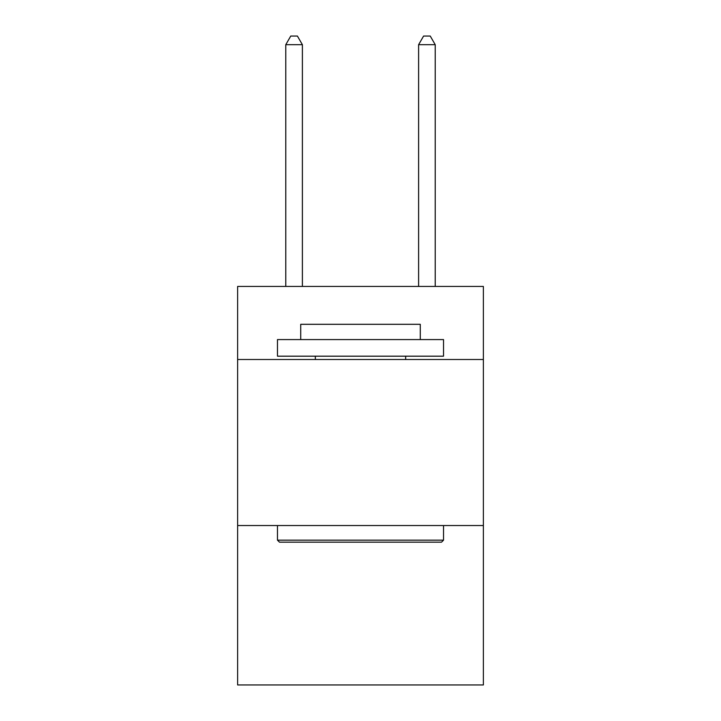 <?xml version="1.0" encoding="UTF-8"?>
<svg xmlns="http://www.w3.org/2000/svg" width="721" height="721" viewBox="0 0 721 721"><rect width="100%" height="100%" fill="white"/><g stroke="black" fill="none" stroke-linecap="round" stroke-linejoin="round"><path stroke-width="1.08" d="M483.376 359.5L483.376 286.444L237.624 286.444L237.624 359.5L483.376 359.5L483.376 684.95L237.624 684.95L237.624 359.5M483.376 525.546L237.624 525.546M279.469 542.156L277.477 540.155L443.523 540.155L441.531 542.156L279.469 542.156M443.523 339.582L443.523 356.183L277.477 356.183L277.477 339.582L443.523 339.582M300.72 339.582L300.72 324.306L420.28 324.306L420.28 339.582M443.523 525.546L443.523 540.155M277.477 525.546L277.477 540.155M405.662 356.183L405.662 359.5M315.338 356.183L315.338 359.5M302.387 286.444L302.387 44.684L285.777 44.684L285.777 286.444M285.777 44.684L290.761 36.05L297.403 36.05L302.387 44.684M435.223 286.444L435.223 44.684L418.613 44.684L418.613 286.444M418.613 44.684L423.597 36.05L430.239 36.05L435.223 44.684"/></g></svg>
